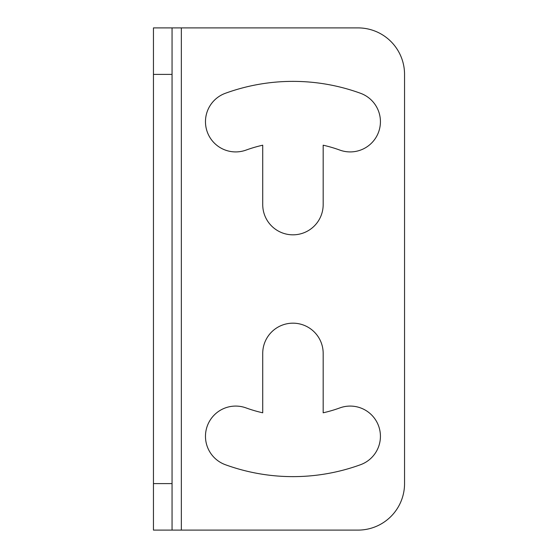 <?xml version="1.0" encoding="UTF-8"?>
<svg xmlns="http://www.w3.org/2000/svg" width="558" height="558" viewBox="0 0 558 558"><rect width="100%" height="100%" fill="white"/><g stroke="black" fill="none" stroke-linecap="round" stroke-linejoin="round"><path stroke-width="0.84" d="M358.048 27.9A46.502 46.502 0 0 1 404.55 74.402A46.502 46.502 0 0 0 358.048 27.9L181.35 27.9L181.35 530.1L153.45 530.1L172.052 530.1L172.052 483.598L153.45 483.598L153.45 27.9L181.35 27.9M358.048 530.1A46.502 46.502 0 0 0 404.55 483.598A46.502 46.502 0 0 1 358.048 530.1L181.35 530.1M153.45 530.1L153.45 483.598M404.55 74.402L404.55 483.598M360.545 93.291A197.623 197.623 0 0 0 225.355 93.291A30.223 30.223 0 0 0 207.297 132.03A30.223 30.223 0 0 0 246.036 150.095A137.177 137.177 0 0 1 262.727 145.199L262.727 204.598A30.223 30.223 0 0 0 292.95 234.827A30.223 30.223 0 0 0 323.173 204.598L323.173 145.199A137.177 137.177 0 0 1 339.864 150.095A30.223 30.223 0 0 0 378.603 132.03A30.223 30.223 0 0 0 360.545 93.291M323.173 412.801L323.173 353.402A30.223 30.223 0 0 0 292.95 323.173A30.223 30.223 0 0 0 262.727 353.402L262.727 412.801A137.177 137.177 0 0 1 246.036 407.905A30.223 30.223 0 0 0 207.297 425.97A30.223 30.223 0 0 0 225.355 464.709A197.623 197.623 0 0 0 360.545 464.709A30.223 30.223 0 0 0 378.603 425.97A30.223 30.223 0 0 0 339.864 407.905A137.177 137.177 0 0 1 323.173 412.801M172.052 27.9L172.052 483.598M153.45 74.402L172.052 74.402"/></g></svg>
